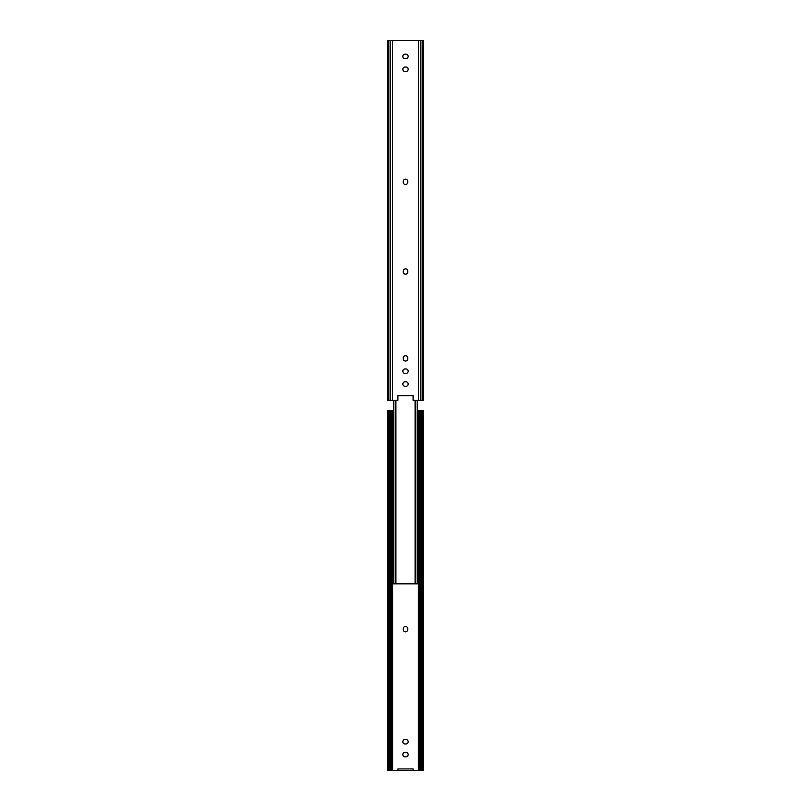 <?xml version="1.0" encoding="UTF-8"?>
<svg xmlns="http://www.w3.org/2000/svg" width="811" height="811" viewBox="0 0 811 811"><rect width="100%" height="100%" fill="white"/><g stroke="black" fill="none" stroke-linecap="round" stroke-linejoin="round"><path stroke-width="1.22" d="M393.467 583.829L393.467 400.239L393.467 583.829L417.533 583.829L417.533 400.239M395.352 583.829L395.352 400.239M393.771 583.829L393.771 400.239M417.229 583.829L417.229 400.239M415.648 583.829L415.648 400.239M422.085 410.761L422.085 770.45L423.23 770.45L423.23 410.761L417.533 410.761M422.085 770.45L387.77 770.45L387.77 410.761L388.915 410.761L388.915 770.45M393.467 410.761L388.915 410.761M405.895 752.294A2.281 2.281 0 0 1 408.166 754.565A2.281 2.281 0 0 1 405.895 756.845L405.105 756.845A2.281 2.281 0 0 1 402.834 754.565A2.281 2.281 0 0 1 405.105 752.294L405.895 752.294M405.895 739.45A2.281 2.281 0 0 1 408.166 741.72A2.281 2.281 0 0 1 405.895 744.001L405.105 744.001A2.281 2.281 0 0 1 402.834 741.72A2.281 2.281 0 0 1 405.105 739.45L405.895 739.45M407.781 629.539A2.281 2.281 0 0 1 405.5 631.81A2.281 2.281 0 0 1 403.219 629.539L403.219 628.748A2.281 2.281 0 0 1 405.5 626.477A2.281 2.281 0 0 1 407.781 628.748L407.781 629.539M389.898 410.761L389.898 770.45M390.973 410.761L390.973 770.45M420.027 410.761L420.027 770.45M421.102 410.761L421.102 770.45M413.083 770.45L413.083 768.929L397.917 768.929L397.917 770.45M392.463 400.239L397.917 400.239L397.917 395.687L413.083 395.687L413.083 400.239L423.23 400.239L423.23 40.55L387.77 40.55L387.77 400.239L392.463 400.239L392.463 40.55M407.781 271.918A2.281 2.281 0 0 1 405.5 274.199A2.281 2.281 0 0 1 403.219 271.918L403.219 271.127A2.281 2.281 0 0 1 405.5 268.857A2.281 2.281 0 0 1 407.781 271.127L407.781 271.918M405.895 54.155A2.281 2.281 0 0 1 408.166 56.435A2.281 2.281 0 0 1 405.895 58.706L405.105 58.706A2.281 2.281 0 0 1 402.834 56.435A2.281 2.281 0 0 1 405.105 54.155L405.895 54.155M405.895 66.999A2.281 2.281 0 0 1 408.166 69.28A2.281 2.281 0 0 1 405.895 71.55L405.105 71.55A2.281 2.281 0 0 1 402.834 69.28A2.281 2.281 0 0 1 405.105 66.999L405.895 66.999M407.781 358.756A2.281 2.281 0 0 1 405.5 361.037A2.281 2.281 0 0 1 403.219 358.756L403.219 357.965A2.281 2.281 0 0 1 405.5 355.694A2.281 2.281 0 0 1 407.781 357.965L407.781 358.756M405.895 368.934A2.281 2.281 0 0 1 408.166 371.215A2.281 2.281 0 0 1 405.895 373.486L405.105 373.486A2.281 2.281 0 0 1 402.834 371.215A2.281 2.281 0 0 1 405.105 368.934L405.895 368.934M405.895 381.778A2.281 2.281 0 0 1 408.166 384.059A2.281 2.281 0 0 1 405.895 386.33L405.105 386.33A2.281 2.281 0 0 1 402.834 384.059A2.281 2.281 0 0 1 405.105 381.778L405.895 381.778M403.219 181.461A2.281 2.281 0 0 1 405.5 179.19A2.281 2.281 0 0 1 407.781 181.461L407.781 182.252A2.281 2.281 0 0 1 405.5 184.523A2.281 2.281 0 0 1 403.219 182.252L403.219 181.461M393.751 583.829L393.751 400.239M417.249 583.829L417.249 400.239M392.636 410.761L392.636 770.45M418.364 410.761L418.364 770.45M391.47 410.761L391.47 770.45M419.53 410.761L419.53 770.45M418.537 400.239L418.537 40.55M422.196 400.239L422.196 40.55M388.804 400.239L388.804 40.55M420.777 400.239L420.777 40.55M390.223 400.239L390.223 40.55M395.92 583.829L395.92 400.239M415.08 583.829L415.08 400.239"/></g></svg>
